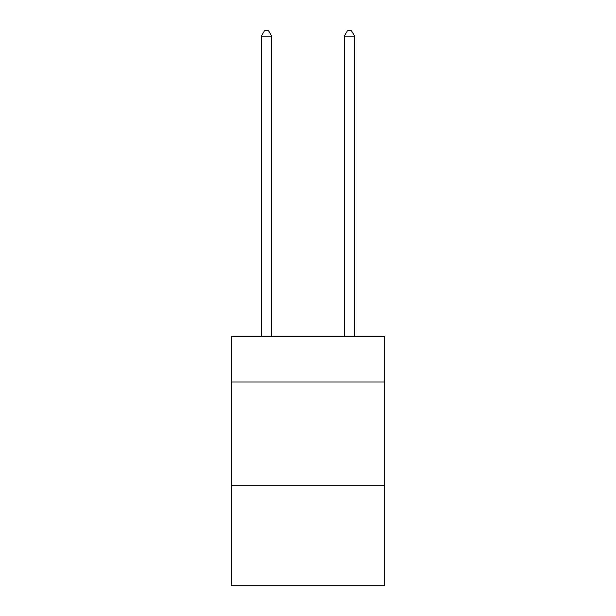 <?xml version="1.0" encoding="UTF-8"?>
<svg xmlns="http://www.w3.org/2000/svg" width="616" height="616" viewBox="0 0 616 616"><rect width="100%" height="100%" fill="white"/><g stroke="black" fill="none" stroke-linecap="round" stroke-linejoin="round"><path stroke-width="0.92" d="M384.715 382.02L384.715 336.405L231.285 336.405L231.285 382.02L384.715 382.02L384.715 585.2L231.285 585.2L231.285 382.02M384.715 485.685L231.285 485.685M271.718 336.405L271.718 36.19L261.353 36.19L261.353 336.405M261.353 36.19L264.464 30.8L268.607 30.8L271.718 36.19M354.647 336.405L354.647 36.19L344.282 36.19L344.282 336.405M344.282 36.19L347.393 30.8L351.536 30.8L354.647 36.19"/></g></svg>
